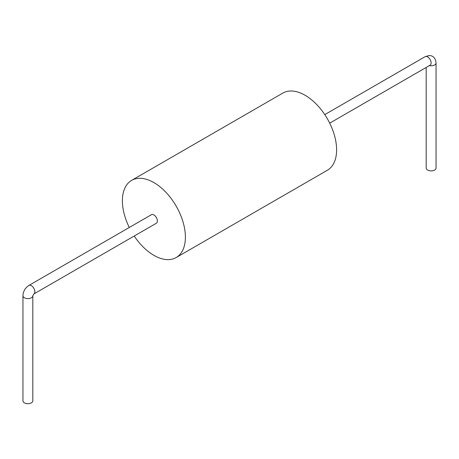 <?xml version="1.0" encoding="UTF-8"?>
<svg xmlns="http://www.w3.org/2000/svg" width="459" height="459" viewBox="0 0 459 459"><rect width="100%" height="100%" fill="white"/><g stroke="black" fill="none" stroke-linecap="round" stroke-linejoin="round"><path stroke-width="0.69" d="M134.217 236.018A44.552 25.721 -120 0 0 153.891 255.342A44.552 25.721 -120 0 0 176.17 257.551A44.552 25.721 -120 0 0 176.17 206.108A44.552 25.721 -120 0 0 131.618 180.387A44.552 25.721 -120 0 0 129.289 227.48M176.17 257.551L327.382 170.249A44.552 25.721 -120 0 0 327.382 118.806A44.552 25.721 -120 0 0 282.83 93.079L131.618 180.387M429.389 65.603A4.929 2.846 0 0 0 436.05 62.94L436.05 168.04A4.929 2.846 180 0 1 433.009 170.673A4.929 2.846 180 0 1 427.633 170.054A4.929 2.846 180 0 1 426.187 168.04L426.187 67.45M31.367 285.682A4.929 2.846 -120 0 0 28.9 285.435L151.43 214.697A4.929 2.846 -120 0 1 153.891 214.944A4.929 2.846 -120 0 1 157.116 219.287A4.929 2.846 -120 0 1 156.358 223.24L33.834 293.978A4.929 2.846 -120 0 0 34.586 290.025A4.929 2.846 -120 0 0 31.367 285.682M28.9 285.435C25.188 287.879 23.208 291.31 22.95 295.745A4.929 2.846 0 0 0 24.396 297.759A4.929 2.846 0 0 0 29.766 298.379A4.929 2.846 0 0 0 32.813 295.745L33.834 293.978M32.813 295.751L32.813 400.85A4.929 2.846 180 0 1 29.766 403.478A4.929 2.846 180 0 1 24.396 402.864A4.929 2.846 180 0 1 22.95 400.85L22.95 295.745M324.783 114.612L425.166 56.658A4.929 2.846 60 0 1 430.1 59.504A4.929 2.846 60 0 1 430.1 65.195L329.711 123.155M425.166 56.658L429.176 55.522C433.239 55.642 435.528 58.115 436.05 62.94"/></g></svg>
